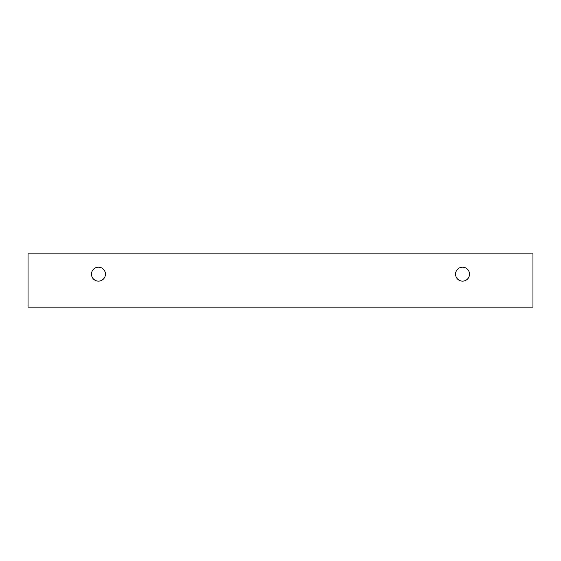 <?xml version="1.0" encoding="UTF-8"?>
<svg xmlns="http://www.w3.org/2000/svg" width="561" height="561" viewBox="0 0 561 561"><rect width="100%" height="100%" fill="white"/><g stroke="black" fill="none" stroke-linecap="round" stroke-linejoin="round"><path stroke-width="0.84" d="M462.545 281.131A6.977 6.977 0 0 1 456.5 270.668A6.977 6.977 0 0 1 468.582 270.668A6.977 6.977 0 0 1 462.545 281.131M532.95 307.14L532.95 253.86L28.05 253.86L28.05 307.14L532.95 307.14M98.456 281.131A6.977 6.977 0 0 1 92.418 270.668A6.977 6.977 0 0 1 104.5 270.668A6.977 6.977 0 0 1 98.456 281.131"/></g></svg>
